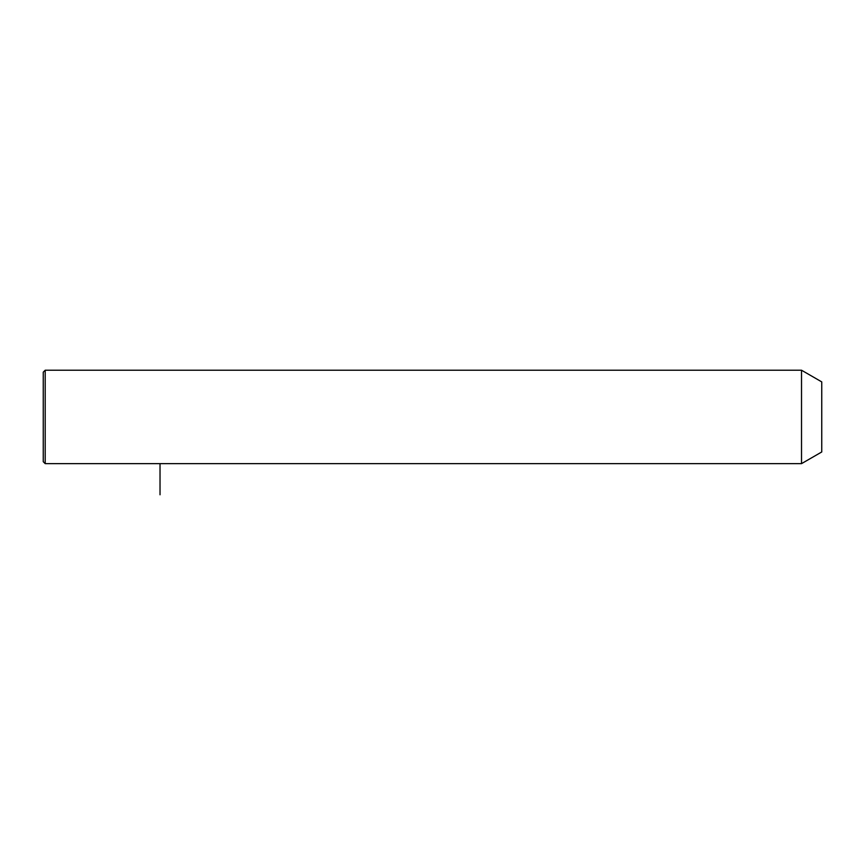 <?xml version="1.0" encoding="UTF-8"?>
<svg xmlns="http://www.w3.org/2000/svg" width="865" height="865" viewBox="0 0 865 865"><rect width="100%" height="100%" fill="white"/><g stroke="black" fill="none" stroke-linecap="round" stroke-linejoin="round"><path stroke-width="1.3" d="M801.52 463.64L801.52 370.22L45.196 370.22L45.196 463.64L801.52 463.64L821.75 451.963L821.75 381.897L801.52 370.22M45.196 463.64L43.25 461.694L43.25 372.166L45.196 370.22M160.025 463.64L160.025 494.78"/></g></svg>
